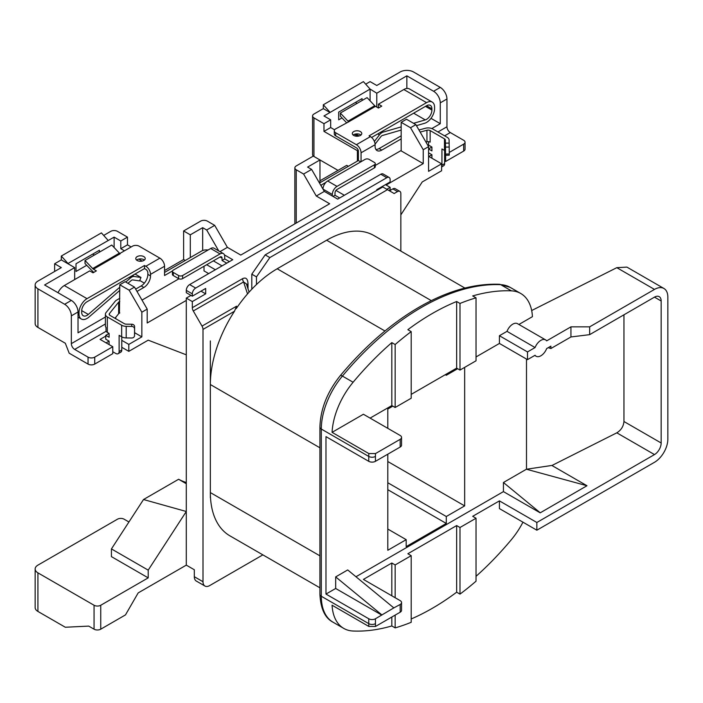 <?xml version="1.0" encoding="UTF-8"?>
<svg xmlns="http://www.w3.org/2000/svg" width="703" height="703" viewBox="0 0 703 703"><rect width="100%" height="100%" fill="white"/><g stroke="black" fill="none" stroke-linecap="round" stroke-linejoin="round"><path stroke-width="1.05" d="M425.456 106.364L431.906 110.081A7.566 4.367 -60 0 1 426.554 119.343A7.566 4.367 -60 0 1 425.262 119.905L413.628 113.192M119.791 287.211L88.323 314.443A7.566 4.367 -60 0 1 87.031 315.375A7.566 4.367 -60 0 1 83.244 315.744A7.566 4.367 -60 0 1 81.68 312.281L81.68 311.016A7.566 4.367 -60 0 1 87.031 301.754L144.51 268.572L144.51 265.488L145.846 266.252L159.88 258.15L139.159 246.191A4.728 2.733 0 0 0 132.48 246.191L119.809 253.502M127.955 283.327L131.197 280.523A2.838 1.634 -60 0 1 132.744 279.917L139.563 280.901L140.978 277.465L134.159 276.481A6.617 3.823 120 0 0 131.681 277.087A6.617 3.823 120 0 0 130.547 277.905L125.749 282.052M381.931 131.496L383.038 132.129A6.617 3.823 120 0 0 381.905 132.621A6.617 3.823 120 0 0 379.427 134.879L377.748 133.913M353.706 135.442A4.728 2.733 180 0 1 352.317 133.517A4.728 2.733 180 0 1 355.235 130.995A4.728 2.733 180 0 1 360.393 131.584A4.728 2.733 180 0 1 361.773 133.517A4.728 2.733 180 0 1 358.855 136.039A4.728 2.733 180 0 1 353.706 135.442M353.152 135.055A4.728 2.733 180 0 1 360.393 134.668A4.728 2.733 180 0 1 360.947 135.055M143.843 256.613A4.728 2.733 0 0 0 138.693 256.015A4.728 2.733 0 0 0 135.776 258.537A4.728 2.733 0 0 0 137.155 260.47A4.728 2.733 0 0 0 142.305 261.059A4.728 2.733 0 0 0 145.222 258.537A4.728 2.733 0 0 0 143.843 256.613M144.396 260.084A4.728 2.733 0 0 0 143.843 259.697A4.728 2.733 0 0 0 136.602 260.084M548.261 347.66L550.888 348.53L570.941 336.957L589.65 334.654L654.484 297.132A9.455 5.457 -60 0 1 659.212 296.666A9.455 5.457 -60 0 1 661.163 300.998L661.163 442.995A9.455 5.457 -60 0 1 654.484 454.577L536.855 522.487L536.855 530.203L654.484 462.293A18.902 10.914 120 0 0 667.85 439.138L667.85 297.132A18.902 10.914 120 0 0 663.931 288.485A18.902 10.914 120 0 0 654.484 289.416L589.65 326.851L570.941 326.851L546.653 340.867A9.455 5.457 120 0 0 545.59 339.883L517.513 323.679A9.455 5.457 120 0 0 512.786 324.145A9.455 5.457 120 0 0 507.004 331.35L535.071 347.554L527.496 351.931L499.42 335.726L507.004 331.35M545.59 339.883A9.455 5.457 120 0 0 540.862 340.357A9.455 5.457 120 0 0 535.071 347.554M411.202 618.965A236.305 136.426 120 0 0 432.248 608.35A236.305 136.426 120 0 0 456.651 592.198L459.99 594.123A236.305 136.426 120 0 0 476.028 581.196L476.028 518.243L459.99 527.505L456.651 525.572L456.651 592.198M476.028 576.328A236.305 136.426 120 0 0 511.397 539.632A56.715 32.742 120 0 0 522.953 522.18M319.461 183L358.381 160.53L358.381 151.268A2.838 1.634 60 0 0 356.377 147.788L335.656 135.828A4.728 2.733 180 0 1 334.276 133.904L334.276 130.811A4.728 2.733 0 0 0 335.656 132.744L335.656 135.828M416.448 125.644L424.612 123.28A11.345 6.547 120 0 0 434.577 108.543L434.577 107.278A11.345 6.547 120 0 0 432.231 102.084A11.345 6.547 120 0 0 426.554 102.647L403.83 89.527L378.434 104.185L378.434 107.278L379.102 107.664M426.554 105.731A7.566 4.367 -60 0 1 430.341 105.353A7.566 4.367 -60 0 1 431.906 108.816L426.554 105.731L371.597 137.463M334.276 130.811A4.728 2.733 0 0 1 335.656 128.886L348.758 121.786A2.838 1.634 60 0 1 347.985 121.162L374.725 105.722A2.838 1.634 -120 0 0 375.49 106.346L348.758 121.786M426.554 102.647L369.075 135.828L370.411 136.602A6.617 3.823 60 0 1 375.094 144.704L361.061 152.806A6.617 3.823 -120 0 0 356.377 144.704L335.656 132.744M378.434 104.185L381.773 106.118L378.434 108.051L375.49 106.346M403.83 89.527A11.345 6.547 -60 0 1 409.506 88.965L432.231 102.084M374.435 167.868L374.435 164.783A2.838 1.634 0 0 0 375.27 163.623L375.27 166.708A2.838 1.634 180 0 1 374.435 167.868L337.009 189.476A2.838 1.634 -60 0 0 335.006 192.947L335.006 195.267L333.002 196.418M339.681 197.965L335.006 195.267M323.02 188.342L322.308 187.929M420.166 132.076L426.949 130.248A2.838 1.634 180 0 1 430.148 130.573L444.481 138.851A2.838 1.634 180 0 1 445.315 139.967L445.474 155.231L445.5 154.036L449.279 153.983L449.252 155.178L445.474 155.231M445.315 151.54A2.838 1.634 0 0 0 444.481 150.424L444.481 138.851M441.607 166.655A4.728 2.733 -120 0 0 441.941 165.161L441.941 148.957L444.481 150.424M430.148 130.573L430.148 142.147A2.838 1.634 0 0 0 426.949 141.821L426.949 130.248M425.948 142.094L426.949 141.821M374.725 105.722L367.071 97.629L340.34 113.06L340.34 116.153L346.474 122.638M340.34 113.06L347.985 121.162M375.094 144.704L375.094 146.25A9.455 5.457 -60 0 0 377.054 150.574A9.455 5.457 -60 0 0 381.773 150.108L401.176 138.913M320.832 185.372A2.838 1.634 180 0 1 321.289 185.03L325.955 182.332M360.736 161.883L358.381 160.53M375.27 165.442L401.176 150.486M386.132 185.038L423.232 163.623L401.176 150.89L401.176 122.331L406.519 119.246L415.877 124.651L428.575 146.646L423.232 149.73L410.534 127.735L401.176 122.331M222.051 258.159L220.048 256.999A2.838 1.634 -60 0 1 221.463 256.859A2.838 1.634 -60 0 1 222.051 258.159L222.051 260.479L224.723 258.932L229.406 261.63M226.735 263.177L222.051 260.479M208.07 250.031A6.617 3.823 0 0 0 201.656 251.015L164.555 272.43M172.499 270.936L164.555 275.514L164.555 266.252L150.521 274.363L150.521 275.901A9.455 5.457 -60 0 1 143.843 287.483L136.997 291.429M119.791 298.274L116.531 300.155A6.617 3.823 0 0 0 115.213 301.244L106.012 312.633A6.617 3.823 0 0 0 105.397 314.25A6.617 3.823 0 0 0 107.331 316.948L121.663 325.225A6.617 3.823 0 0 0 126.189 326.341L126.189 337.923L131.672 337.994A2.838 2.311 -177.7 0 0 134.51 335.788A2.838 2.311 -177.7 0 0 134.51 335.718L134.598 333.53A2.838 2.311 2.3 0 1 134.598 333.609A2.838 2.311 2.3 0 1 134.589 333.679M126.189 337.923A6.617 3.823 180 0 1 121.663 336.799L121.663 325.225M112.779 351.737L115.784 353.468A4.728 2.733 -120 0 0 118.148 353.706A4.728 2.733 -120 0 0 119.123 351.544L119.123 335.34L121.663 336.799M58.006 292.72A11.345 6.547 -60 0 1 64.307 285.55L87.031 298.67L144.51 265.488M93.71 272.43L85.019 263.555L85.019 260.47L111.759 245.031L119.405 253.133A2.838 1.634 -120 0 0 120.178 253.757L93.446 269.187L96.381 270.883L93.042 272.817L89.703 270.883L64.307 285.55M126.189 326.341L131.672 326.412L131.76 324.232A2.838 2.311 2.3 0 1 134.598 326.587L134.598 333.53M119.791 312.94L119.211 313.274A2.838 1.634 0 0 0 118.64 313.74L118.64 302.167L109.44 313.556A2.838 1.634 180 0 0 109.176 314.25A2.838 1.634 180 0 0 110.002 315.41L124.334 323.679A2.838 1.634 180 0 0 126.276 324.162L131.76 324.232M118.64 302.167A2.838 1.634 180 0 1 119.211 301.701L119.211 313.274M119.791 301.359L119.211 301.701M143.843 287.483L141.162 285.936L135.661 289.118M218.774 250.945L206.682 229.995L214.696 225.364L207.35 221.12A4.728 2.733 0 0 0 200.663 221.12L183.624 230.953L183.624 259.512L185.276 260.47M183.624 259.512L164.555 270.514M139.73 280.479L144.361 283.151M105.397 317.027L78.024 332.827L78.024 311.991L71.337 315.849A9.455 5.457 -120 0 0 64.65 304.276L37.918 288.836L37.918 327.422A9.455 5.457 180 0 1 35.15 323.565L35.15 284.979A9.455 5.457 0 0 0 37.918 288.836M262.878 554.869L209.687 585.581A9.455 5.457 120 0 1 204.96 586.047A9.455 5.457 120 0 1 203 581.724L203 329.408A4.728 2.733 -120 0 0 202.025 326.113L193.29 310.981A4.728 2.733 60 0 1 192.314 307.694L242.605 278.652A4.728 2.733 -120 0 0 243.589 281.947L193.29 310.981M251.797 289.223L251.797 274.179L265.163 254.881L382.792 186.963L394.155 193.527L397.494 191.594A4.728 2.733 120 0 1 399.858 191.365A4.728 2.733 120 0 1 400.842 193.527L400.842 251.085M385.464 184.652L390.147 187.35L386.799 189.283M388.812 190.443L390.147 189.669L390.147 187.35M390.147 189.669L390.815 190.056M376.782 190.443L376.782 189.669L390.147 181.954L390.147 179.634A4.728 2.733 120 0 0 389.163 177.472A4.728 2.733 120 0 0 386.799 177.71L195.654 288.063A4.728 2.733 120 0 0 192.314 293.854L192.314 296.174L205.68 288.45L205.68 293.854L192.314 301.569L192.314 307.694M214.696 225.364L227.403 247.359L240.769 255.075L329.654 203.756L316.288 196.032L324.311 191.401L337.677 199.125L380.789 174.23A4.728 2.733 -60 0 1 383.153 174.001L389.163 177.472M186.295 300.418L147.199 322.985L147.199 309.1L141.848 312.185L141.848 336.878L128.816 344.408L128.816 351.351L148.201 340.164L186.295 354.822L186.295 298.098L192.314 301.569M186.295 354.822L186.295 565.133L194.318 569.755L194.318 576.706L203 581.724M227.403 247.359L219.977 251.639M224.433 254.908L232.746 259.706L189.634 284.592L195.654 288.063M431.827 128.561L440.271 123.684L440.271 102.849A9.455 5.457 -120 0 0 433.593 91.267L406.852 75.836L376.782 93.2L370.094 89.079L329.997 112.489L323.31 108.631L313.951 114.035A4.728 2.733 0 0 0 312.571 115.969A4.728 2.733 0 0 0 313.951 117.893L323.978 123.684L330.665 119.826L323.978 115.969L329.997 112.489M433.593 91.267L440.271 87.409L413.54 71.978A9.455 5.457 0 0 0 400.174 71.978L376.782 85.485L370.094 81.627L365.692 84.167M370.094 89.079L363.407 81.618L323.31 104.773L323.31 108.631M342.001 117.911L338.679 119.826L338.679 112.111L355.393 102.462L357.045 103.42M370.094 100.828L370.094 89.343M338.679 112.111L362.071 98.605L362.071 100.511M103.693 235.426L110.766 231.34A4.728 2.733 0 0 1 117.454 231.34L127.48 237.131L120.793 240.988L114.114 237.131L67.998 263.493L61.31 256.041L101.417 232.886L108.095 240.347M210.355 340.929L210.355 384.532A94.518 54.57 -60 0 1 234.494 311.236L203 329.408M319.918 587.805L229.934 535.853A94.518 54.57 -60 0 1 210.355 492.583L210.355 497.601M440.271 87.409A9.455 5.457 60 0 1 446.959 98.991L440.271 102.849M437.934 131.979L446.959 126.768L446.959 98.991M446.959 126.768A4.728 2.733 -120 0 0 450.298 132.559L463.664 140.275A4.728 2.733 0 0 1 465.052 142.208L465.052 149.15A4.728 2.733 180 0 1 463.664 151.083L445.623 161.497L444.621 160.917M400.842 214.881L422.231 181.954L441.607 170.759L441.607 163.817L428.575 171.339L428.575 146.646M423.232 163.623L423.232 149.73M428.575 152.815L431.914 154.748L431.247 155.135L431.914 155.521M449.279 152.437L463.664 144.133A4.728 2.733 0 0 0 465.052 142.208M441.607 163.817L428.575 156.294M444.621 153.975L445.43 154.44M338.011 170.372L319.97 159.959L307.606 167.094L311.614 169.405L324.311 191.401M319.97 180.794L346.702 165.354L348.354 166.312M357.396 161.092L357.396 150.697L323.978 131.399L323.978 123.684M323.978 131.399L330.665 127.542L330.665 119.826M330.665 127.542L334.602 129.818M358.214 150.222L357.396 150.697M319.97 182.71L319.97 159.959L313.283 156.092L296.244 165.934A4.728 2.733 0 0 0 294.856 167.868A4.728 2.733 0 0 0 296.244 169.792L296.244 223.044M316.288 196.032L303.591 174.036L296.244 169.792M303.591 174.036L311.614 169.405M410.534 127.735L415.877 124.651M192.314 296.174L186.295 292.694L186.295 290.383A4.728 2.733 -60 0 1 189.634 284.592M186.295 298.098L190.97 295.401M178.957 278.783L142.006 300.111M119.44 313.143L119.791 284.785L129.15 290.19L134.493 287.105L125.143 281.701L119.791 284.785M204.011 266.261L204.011 270.892L208.686 273.599M64.65 304.276L71.337 300.418L44.605 284.979L74.676 267.615L61.31 259.899L54.632 263.757L61.31 267.615L37.918 281.121A9.455 5.457 0 0 0 35.15 284.979M105.758 336.104L100.072 339.391L112.779 346.72L112.779 353.662L94.729 364.084A4.728 2.733 180 0 1 88.042 364.084L69.184 353.196L65.317 343.249L37.918 327.422M183.624 230.953L190.302 234.82L202.666 227.675L206.682 229.995M94.378 255.066L92.726 254.108L76.012 263.757L99.404 250.25L99.404 252.166M54.632 271.472L54.632 263.757M61.31 259.899L61.31 256.041M100.749 629.185A4.728 2.733 180 0 1 94.061 629.185L94.061 605.257A4.728 2.733 0 0 0 100.749 605.257L100.749 629.185L125.477 614.905L138.175 592.91L186.295 565.133M100.749 605.257L148.201 577.866L148.201 570.142L186.295 511.494L143.517 499.525L111.434 548.92L111.434 556.635L148.201 577.866M387.476 189.669L269.838 257.579L256.472 276.877L256.472 284.539A94.518 54.57 -60 0 1 277.193 268.774L384.954 330.99M431.308 300.638L326.649 240.215L277.193 268.774M326.649 240.215A94.518 54.57 -60 0 1 373.908 235.54L464.894 288.063M319.918 447.793L210.355 384.532L210.355 492.583L319.918 555.836M94.061 629.185L88.71 626.101L65.317 627.252L37.918 611.434A9.455 5.457 180 0 1 35.15 607.577L35.15 568.991A9.455 5.457 0 0 0 37.918 572.848L37.918 611.434M94.061 605.257L37.918 572.848M186.295 482.522A142.727 82.4 -60 0 1 178.606 479.27L143.517 499.525M518.902 324.478L532.435 316.666A56.715 32.742 120 0 0 520.765 293.494A56.715 32.742 120 0 0 511.397 290.857A236.305 136.426 120 0 0 472.688 295.928L476.028 297.852A236.305 136.426 120 0 0 459.99 303.45L456.651 301.517A236.305 136.426 120 0 0 407.854 329.689L411.202 331.614A236.305 136.426 120 0 0 395.156 344.54L391.817 342.616L391.817 405.569L395.156 407.494L411.202 398.232L411.202 331.614M531.67 310.541L616.812 267.667L626.909 267.105L663.931 288.485M368.759 461.326L368.759 456.44A56.715 32.742 -60 0 1 368.829 453.567L375.525 453.558L400.174 439.331A4.728 2.733 0 0 0 401.554 437.398L401.554 445.122A4.728 2.733 180 0 1 400.174 447.046L375.437 461.326A4.728 2.733 180 0 1 368.759 461.326L325.981 436.633L325.981 594.07L335.674 588.473L335.674 576.899L347.704 569.948L393.821 607.893L375.437 618.763L375.437 623.649A51.987 30.018 120 0 0 375.525 626.435L400.174 612.208L400.174 604.483L393.821 607.893M534.755 355.454L536.134 356.254A9.455 5.457 120 0 1 535.071 355.27L527.496 359.646L499.42 343.442L499.42 335.726M476.028 356.948L499.42 343.442M459.99 303.45L459.99 370.068L476.028 360.806L476.028 297.852M459.99 370.068L456.651 368.135L411.202 394.374M370.094 418.109L391.817 405.569M337.247 443.136L335.674 442.222M355.973 576.75L503.436 491.617L540.194 512.839L586.979 485.738L540.194 512.839M540.194 512.751L503.436 482.504L503.436 491.617M503.436 482.504L526.415 469.235L586.979 485.738L551.837 465.448L526.415 469.235M526.494 469.226L526.494 359.066M387.81 454.446L387.81 550.273L406.185 539.658L406.185 546.609L446.291 523.454L446.291 516.512L464.665 505.896L464.665 367.361M392.819 406.149L387.81 409.041L387.81 428.329M457.653 368.715L446.291 375.279L446.291 374.119M325.981 594.07L368.759 618.763A4.728 2.733 0 0 0 375.437 618.763M381.791 615.099L335.674 588.473M400.174 604.483A4.728 2.733 0 0 0 401.554 602.559A4.728 2.733 0 0 0 400.174 600.626L363.407 579.404L391.817 563.006L391.817 595.801M395.156 615.099L395.156 627.884A236.305 136.426 120 0 0 411.202 622.296L411.202 555.678L395.156 564.94L391.817 563.006M411.202 555.678L407.854 553.744L456.651 525.572M476.028 518.243L472.688 516.318L499.42 500.879L536.855 522.487M654.484 454.577L616.812 432.828L551.925 465.5M375.525 626.435L368.829 626.443L332.071 605.213A56.715 32.742 120 0 0 343.741 628.394A56.715 32.742 120 0 0 353.108 631.022A236.305 136.426 120 0 0 391.817 625.96L391.817 617.032M536.855 530.203L499.42 508.594L499.42 500.879M391.817 342.616A236.305 136.426 120 0 0 353.108 382.247A56.715 32.742 120 0 0 332.071 432.345L363.407 414.252L400.174 435.473A4.728 2.733 0 0 1 401.554 437.398M456.651 301.517L456.651 368.135M107.331 316.948L107.331 332.387A6.617 3.823 180 0 1 106.03 331.324L74.676 349.417A4.728 2.733 60 0 1 71.337 343.635L71.337 315.849M74.676 349.417L88.042 357.142A4.728 2.733 0 0 0 94.729 357.142L94.729 364.084M202.025 326.113L236.533 306.2L236.217 308.635A94.518 54.57 -60 0 1 256.472 284.539M236.533 306.2L234.494 311.236M395.156 627.884L391.817 625.96M368.829 453.567L332.071 432.345M550.888 348.53L550.888 346.14L546.653 348.591A9.455 5.457 120 0 1 536.134 356.254M395.156 564.94L395.156 597.735M459.99 527.505L459.99 594.123M395.156 344.54L395.156 407.494M387.81 529.051L406.185 539.658M387.81 489.692L446.291 523.454M387.81 482.741L446.291 516.512M387.81 461.52L464.665 505.896M445.289 374.699L446.291 375.279M527.496 359.646L527.496 351.931M623.948 314.759L623.948 421.51L661.163 442.995M589.65 334.654L589.65 326.851M616.812 432.828C621.118 430.166 623.499 426.396 623.948 421.51M401.554 602.559L401.554 610.274A4.728 2.733 180 0 1 400.174 612.208M381.791 614.844L335.674 576.899M570.941 336.957L570.941 326.851M128.939 521.977L124.141 519.209A4.728 2.733 0 0 0 117.454 519.209L37.918 565.133A9.455 5.457 0 0 0 35.15 568.991M148.201 570.142L111.434 548.92M265.163 254.881L269.838 257.579M204.96 586.047L196.269 581.03A9.455 5.457 -60 0 1 194.318 576.706M186.295 483.743L178.606 479.27M131.136 246.964L127.48 244.846L127.48 237.131M313.898 156.453A4.728 2.733 180 0 1 312.571 154.555L312.571 115.969M202.666 250.532L202.666 227.675M134.493 287.105L147.199 309.1M190.302 257.562L190.302 234.82M127.48 244.846L120.793 248.704L120.793 240.988M114.114 247.526L114.114 237.131M120.793 248.704L124.457 250.822M138.772 259.082L142.226 261.077M71.337 300.418A9.455 5.457 60 0 1 78.024 311.991L79.008 312.563A11.345 6.547 120 0 1 87.031 298.67M74.676 279.557L74.676 267.615M86.689 265.312L76.012 271.472L76.012 263.757M128.816 351.351L121.795 347.3M107.331 332.387L109.097 333.407L109.097 337.264L105.758 335.34L105.758 339.197L109.097 341.122L106.091 342.862M141.848 312.185L129.15 290.19M115.116 318.354L115.784 317.281M115.784 317.976A4.728 2.733 -120 0 0 115.854 318.784M141.848 336.878L134.598 332.695M112.779 346.72L94.729 357.142M128.816 344.408L121.795 340.349M222.051 265.875L213.361 260.866M206.682 264.723L215.373 269.741M440.271 123.684L430.992 118.324M376.782 107.093L376.782 93.2M406.852 88.464L406.852 75.836M445.623 161.497L445.623 155.231M335.964 190.416L344.365 195.267M329.997 112.234L323.31 104.773M397.494 191.594L392.819 188.896L389.48 190.829M392.819 188.896A4.728 2.733 -60 0 1 395.183 188.659L399.858 191.365M251.797 274.179L256.472 276.877M200.996 291.156L205.68 293.854M106.03 331.324L106.03 327.457A6.617 3.823 180 0 1 105.397 325.823L105.397 314.25M118.64 313.74L114.976 318.283M109.097 341.122L109.097 344.602M134.598 326.587L134.51 335.718M134.51 328.767A2.838 2.311 -177.7 0 0 131.672 326.412M119.123 351.544L121.795 349.997L121.795 336.878M121.795 349.997A4.728 2.733 60 0 1 120.819 352.159L118.148 353.706M109.097 341.895L108.429 341.509M109.097 334.18L108.429 333.793L105.758 335.34M220.048 256.999L182.622 278.616A2.838 1.634 180 0 1 178.606 278.616L178.606 275.523A2.838 1.634 0 0 0 182.622 275.523L220.048 253.915L210.689 248.511A6.617 3.823 -60 0 1 214.002 248.185L223.352 253.59A6.617 3.823 120 0 1 224.723 256.621L224.723 258.932M141.162 285.936A9.455 5.457 120 0 0 147.85 274.363L150.521 275.901M144.51 268.572L145.846 269.346A2.838 1.634 60 0 1 147.85 272.817L147.85 274.363M159.88 258.15A6.617 3.823 60 0 1 164.555 266.252M150.521 274.363A6.617 3.823 -120 0 0 145.846 266.252M78.024 313.257L79.008 313.828L79.008 312.563M79.008 313.828A11.345 6.547 120 0 0 81.355 319.021A11.345 6.547 120 0 0 88.965 317.062L119.791 290.392M135.038 274.038L140.978 277.465M93.446 269.187A2.838 1.634 60 0 1 92.673 268.564L119.405 253.133M85.019 260.47L92.673 268.564M210.689 248.511L173.263 270.119A2.838 1.634 0 0 0 172.428 271.279A2.838 1.634 0 0 0 173.263 272.439L173.263 275.523A2.838 1.634 180 0 1 172.428 274.363L172.428 271.279M223.352 253.59A6.617 3.823 120 0 0 220.048 253.915M178.606 275.523L173.263 272.439M178.606 278.616L173.263 275.523M441.941 165.161L444.621 163.623L444.621 150.504M444.621 163.623A4.728 2.733 60 0 1 443.637 165.785L441.607 166.954M431.914 147.797L431.247 147.419L428.575 148.957L431.914 150.89L431.914 147.032L428.575 145.099L427.907 145.486M418.962 129.993L425.35 128.271A6.617 3.823 0 0 1 432.828 129.027L447.152 137.305A6.617 3.823 0 0 1 449.094 139.915L449.279 153.983M375.903 149.467A9.455 5.457 120 0 0 379.102 148.561L401.176 135.82M374.435 164.783L337.009 186.392A6.617 3.823 120 0 0 332.334 194.494L332.334 196.032M361.061 152.806L361.061 161.699M428.575 141.69L428.575 145.099M431.914 154.748L431.914 158.219M449.279 147.032L445.5 147.085L445.5 154.036M445.5 147.085L445.438 143.131L449.217 143.087M445.315 139.967L445.438 143.131M401.176 130.064L382.388 135.503A2.838 1.634 -60 0 0 380.841 136.681L375.068 144.177M431.906 110.081L431.906 108.816M383.038 132.129L401.176 126.883M413.549 123.297L425.262 119.905M374.383 141.435L379.427 134.879M354.54 134.291L357.862 136.206M355.718 133.983L359.145 135.96M428.909 156.479L431.247 155.135M332.334 194.494L322.976 189.089A6.617 3.823 -60 0 1 327.651 180.987L365.085 159.379A2.838 1.634 0 0 1 369.093 159.379L374.435 162.463A2.838 1.634 0 0 1 375.27 163.623M246.771 285.058A4.728 2.733 180 0 1 248.001 283.81C247.764 278.801 245.962 277.079 242.605 278.652M249.09 292.149L246.401 283.924L243.589 281.947L247.518 293.933M520.765 293.494L510.07 287.316A56.715 32.742 120 0 0 500.703 284.68A236.305 136.426 120 0 0 421.563 307.36A236.305 136.426 120 0 0 342.414 376.079L353.108 382.247M511.397 290.857L500.703 284.68A4.728 3.7 -87.5 0 0 499.332 284.276L510.07 287.316M132.489 275.514L134.159 276.481M356.377 144.704L370.411 136.602M248.001 283.81L248.001 288.819M386.799 177.71L380.789 174.23M450.298 132.559L444.621 135.837M313.951 117.893L313.951 156.479M192.314 293.854L186.295 290.383M654.484 289.416L616.812 267.667M88.042 364.084L88.042 357.142M375.525 453.558A51.987 30.018 120 0 0 375.437 456.44A4.728 2.733 0 0 1 368.759 456.44L321.306 429.041L321.306 596.258L368.759 623.649L368.759 618.763M321.306 596.258A56.715 32.742 120 0 0 333.046 622.217C325.014 618.069 320.638 608.772 319.918 594.325A4.728 2.733 0 0 0 321.306 596.258M368.829 626.443A56.715 32.742 -60 0 1 368.759 623.649A4.728 2.733 180 0 0 375.437 623.649M499.332 284.276C474.015 283.353 447.301 290.972 419.199 307.123C391.202 323.424 364.927 346.219 340.366 375.534A4.728 1.107 -140.2 0 1 342.414 376.079A56.715 32.742 120 0 0 321.306 429.041A4.728 2.733 0 0 1 319.918 427.116L319.918 594.325M661.163 300.998L654.484 297.132M400.174 447.046L400.174 439.331M375.437 456.44L375.437 461.326M71.337 343.635L105.397 323.969M463.664 151.083L463.664 144.133M109.44 313.556L109.44 314.944M81.689 310.612L88.323 314.443M130.547 277.905L129.449 277.263M182.622 275.523L182.622 278.616M321.289 185.03L321.289 186.172M379.102 148.561L381.773 150.108M327.651 180.987L337.009 186.392M343.741 628.394L333.046 622.217M78.024 317.097L81.355 319.021M134.598 333.609L134.51 335.788M319.918 427.116C320.471 409.041 327.282 391.852 340.366 375.534M294.856 167.868L294.856 223.844"/></g></svg>
